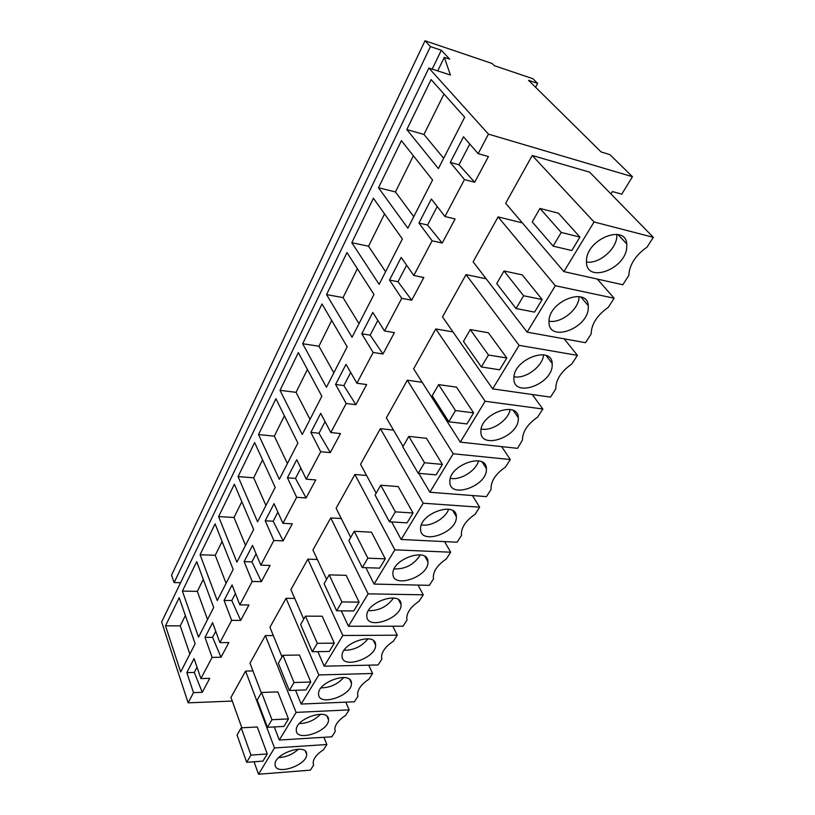 <?xml version="1.0" encoding="UTF-8"?>
<svg xmlns="http://www.w3.org/2000/svg" width="815" height="815" viewBox="0 0 815 815"><rect width="100%" height="100%" fill="white"/><g stroke="black" fill="none" stroke-linecap="round" stroke-linejoin="round"><path stroke-width="1.22" d="M437.716 70.895L444.307 57.376L449.707 59.169L441.333 50.255L432.205 69.112M180.584 582.715L174.115 582.582L430.432 46.587L425.012 40.75L492.158 63.509L494.298 65.669L532.888 78.719L537.666 83.395L528.558 80.339L601.103 151.947L609.956 154.656L632.46 176.712L488.46 134.129L428.884 68.032L450.43 75.021L444.307 57.376M430.432 46.587L441.333 50.255M232.265 701.073L188.122 702.825L161.655 621.947L428.884 68.032M174.115 582.582L171.537 575.166L425.012 40.75M610.955 193.96L612.411 191.545L621.753 194.174L632.46 176.712M535.577 87.266L537.666 83.395M188.122 702.825L193.491 692.648L186.818 672.62L194.062 658.591L200.908 678.6L212.114 657.389L205.003 637.401L212.603 622.68L219.897 642.648L231.664 620.378L224.084 600.441L232.071 584.987L239.844 604.883L252.212 581.462L244.133 561.616L252.528 545.367L260.82 565.152L273.85 540.488L265.221 520.785L274.054 503.67L282.927 523.312L296.66 497.303L287.43 477.763L296.741 459.721L306.236 479.179L320.733 451.714L310.851 432.398L320.692 413.348L330.849 432.551L346.192 403.507L335.597 384.476L345.998 364.325L356.899 383.233L373.148 352.467L361.779 333.773L372.791 312.44L384.497 330.971L401.744 298.331L389.509 280.065L401.194 257.428L413.796 275.501L432.123 240.802L418.951 223.045L431.369 198.982L444.949 216.515L464.469 179.555L450.257 162.409L463.49 136.798L478.15 153.658L488.46 134.129M431.115 79.575L464.682 117.238L438.399 168.583L406.807 129.565L431.115 79.575M215.099 523.851L233.172 569.471L217.259 600.563L200.083 554.74L215.099 523.851M326.56 294.602L346.986 252.589L373.963 294.449L352.039 337.267L326.56 294.602L343.044 297.597L357.378 268.706M302.671 343.747L326.458 387.247L347.159 346.803L322.007 303.964L302.671 343.747L318.93 346.222L333.844 372.812M254.626 442.555L275.185 487.401L257.571 521.804L238.072 476.592L254.626 442.555M279.321 479.312L297.882 443.054L275.928 398.749L258.518 434.558L279.321 479.312M280.014 390.334L298.351 352.61L321.844 396.253L302.253 434.527L280.014 390.334L296.049 392.341L307.408 369.44M379.128 284.353L402.376 238.938L373.413 198.249L351.805 242.697L379.128 284.353M401.408 140.669L432.561 179.983L407.867 228.22L378.506 187.766L401.408 140.669M218.614 516.608L234.374 484.202L253.638 529.485L236.91 562.167L218.614 516.608L233.997 517.474L241.821 501.694M198.534 637.126L213.693 607.511L196.721 561.647L182.397 591.109L198.534 637.126M165.506 625.849L179.188 597.701L195.142 643.748L180.686 671.988L165.506 625.849L180.247 625.839L185.362 615.519M478.15 153.658L488.43 156.562L474.697 182.254L458.988 164.783L469.797 144.051M464.469 179.555L474.697 182.254M444.949 216.515L455.106 218.95L442.229 243.064L427.569 225.042L437.217 206.531M432.123 240.802L442.229 243.064M413.796 275.501L423.82 277.528L411.707 300.195L398.015 281.725L406.624 265.211M401.744 298.331L411.707 300.195M384.497 330.971L394.389 332.622L382.989 353.985L370.163 335.148L377.834 320.427M373.148 352.467L382.989 353.985M356.899 383.233L366.658 384.558L355.89 404.698L343.869 385.566L350.695 372.475M346.192 403.507L355.89 404.698M330.849 432.551L340.476 433.57L330.299 452.62L319.011 433.254L325.073 421.63M320.733 451.714L330.299 452.62M306.236 479.179L315.721 479.923L306.094 497.955L295.468 478.405L300.837 468.105M296.66 497.303L306.094 497.955M282.927 523.312L292.279 523.821L283.151 540.905L273.147 521.223L277.884 512.136M273.85 540.488L283.151 540.905M260.82 565.152L270.04 565.447L261.381 581.666L251.947 561.881L256.104 553.905M252.212 581.462L261.381 581.666M239.844 604.883L248.932 604.975L240.69 620.398L231.786 600.543L235.423 593.575M231.664 620.378L240.69 620.398M219.897 642.648L228.852 642.566L221.018 657.247L212.593 637.35L215.751 631.299M212.114 657.389L221.018 657.247M200.908 678.6L209.74 678.355L202.273 692.343L194.306 672.436L197.016 667.23M193.491 692.648L202.273 692.343M532.236 155.482L505.657 203.292L563.888 271.619L594.053 221.975L532.236 155.482L589.653 172.159L653.345 237.338L647.079 247.067C635.466 255.35 629.384 264.794 628.834 275.419L622.823 284.761L563.888 271.619M342.82 635.496L397.262 635.18L393.35 641.262C385.699 646.366 381.756 651.623 381.532 657.043L381.889 659.07L378.089 664.959L324.176 666.181L342.82 635.496L307.836 559.141L290.904 589.591L303.73 619.125M307.836 559.141L317.361 559.477M345.784 702.153L349.177 709.885L296.11 712.391L265.333 635.588L273.3 635.547M265.333 635.588L249.991 663.186L261.309 692.872M527.122 332.153L555.331 285.719L498.097 216.892L473.128 261.809L527.122 332.153L585.527 342.697L591.17 333.936C591.384 324.136 597.089 315.273 608.275 307.347L614.143 298.239L597.283 279.066M498.097 216.892L522.364 222.892M453.221 453.782L510.312 459.538L505.432 467.127C495.907 473.688 491.119 480.738 491.048 488.287L491.16 489.295L486.453 496.62L429.851 492.25L453.221 453.782L407.306 380.218L386.361 417.891L403.058 446.447M407.306 380.218L422.211 382.306M368.125 593.85L423.25 594.818L419.114 601.226C411.066 606.635 406.94 612.269 406.746 618.127L407.031 620.001L403.038 626.205L348.443 626.246L368.125 593.85L330.747 517.912L312.929 549.972L326.611 579.353M330.747 517.912L341.261 518.534M423.189 503.212L479.648 507.195L475.033 514.357C466.058 520.49 461.504 527.01 461.382 533.917L461.555 535.302L457.103 542.22L401.153 539.479L423.189 503.212L380.381 428.649L360.556 464.295L376.163 493.197M380.381 428.649L393.502 430.106M394.868 549.83L450.664 552.213L446.304 558.988C437.818 564.734 433.488 570.785 433.315 577.142L433.549 578.803L429.342 585.343L374.065 584.07L394.868 549.83L354.902 474.483L336.116 508.254L350.725 537.431M354.902 474.483L366.587 475.461M532.277 394.521L542.841 409.018L485.129 401.255L435.801 328.954L452.967 331.919M435.801 328.954L413.633 368.838L460.292 442.138L517.535 448.332L522.466 440.029C522.466 431.777 527.529 424.116 537.655 417.066L542.841 409.018M318.848 674.952L372.608 673.485L368.889 679.262C361.605 684.091 357.836 689.021 357.591 694.044L357.999 696.183L354.393 701.776L301.163 704.058L318.848 674.952L286.055 598.312L269.948 627.285L282 656.91M286.055 598.312L294.745 598.434M492.657 388.877L519.104 345.346L466.017 274.604L442.504 316.892L492.657 388.877L550.502 397.119L555.799 388.877C555.728 379.831 561.087 371.508 571.875 363.908L577.387 355.35L564.225 338.846M466.017 274.604L486.168 278.801M313.378 764.399L313.653 765.071L310.383 770.155L258.528 774.25L274.502 747.956L245.59 671.102L230.961 697.416L241.861 727.805M245.59 671.102L252.945 670.918M205.003 637.401L212.593 637.35M224.084 600.441L231.786 600.543M244.133 561.616L251.947 561.881M265.221 520.785L273.147 521.223M287.43 477.763L295.468 478.405M310.851 432.398L319.011 433.254M335.597 384.476L343.869 385.566M361.779 333.773L370.163 335.148M389.509 280.065L398.015 281.725M418.951 223.045L427.569 225.042M450.257 162.409L458.988 164.783M186.818 672.62L194.306 672.436M406.807 129.565L423.963 134.444L443.655 158.304M423.963 134.444L444.002 94.041M200.083 554.74L215.242 555.28L226.081 583.326M215.242 555.28L222.088 541.486M343.044 297.597L358.997 323.677M318.93 346.222L331.705 320.468M238.072 476.592L253.669 477.804L265.945 505.453M253.669 477.804L262.562 459.864M258.518 434.558L274.329 436.147L287.41 463.521M274.329 436.147L284.394 415.844M296.049 392.341L310.016 419.358M351.805 242.697L368.512 246.252L385.597 271.711M368.512 246.252L384.558 213.897M378.506 187.766L395.448 191.953L413.776 216.688M395.448 191.953L413.388 155.787M233.997 517.474L245.519 545.337M182.397 591.109L197.342 591.364L207.54 619.532M197.342 591.364L203.281 579.384M180.247 625.839L189.854 654.088M561.219 232.448L579.934 237.084L558.458 213.224L539.968 208.436L532.215 221.904L553.11 246.11L561.219 232.448L539.968 208.436M579.934 237.084L571.794 250.541L553.11 246.11M594.053 221.975L653.345 237.338M324.176 666.181L317.86 651.643M317.31 643.32L334.293 643.147L322.2 616.221L305.442 616.15L300.623 624.534L312.318 651.725L317.31 643.32L305.442 616.15M334.293 643.147L329.25 651.48L312.318 651.725M397.262 635.18L392.789 626.215M349.177 709.885L345.642 715.376C338.683 719.961 335.077 724.586 334.822 729.252L335.281 731.473L331.848 736.801L279.311 740.04L274.309 726.939M296.11 712.391L279.311 740.04M271.945 719.737L288.469 718.901L277.834 691.894L261.544 692.475L257.183 700.044L267.452 727.306L271.945 719.737L261.544 692.475M288.469 718.901L283.926 726.409L267.452 727.306M523.627 295.774L542.169 299.523L522.293 274.91L503.996 270.967L496.732 283.589L516.048 308.528L523.627 295.774L503.996 270.967M542.169 299.523L534.548 312.114L516.048 308.528M555.331 285.719L614.143 298.239M429.851 492.25L418.798 473.352M424.513 462.737L442.413 464.428L426.5 438.317L408.835 436.402L402.804 446.885L418.238 473.301L424.513 462.737L408.835 436.402M442.413 464.428L436.096 474.86L418.238 473.301M510.312 459.538L501.663 446.62M348.443 626.246L341.271 610.843M341.882 601.928L359.099 602.153L346.171 575.339L329.189 574.87L324.095 583.723L336.615 610.812L341.882 601.928L329.189 574.87M359.099 602.153L353.771 610.944L336.615 610.812M423.25 594.818L418.054 585.089M401.153 539.479L391.689 521.946M395.346 511.861L413.022 513.002L398.199 486.586L380.758 485.21L375.073 495.102L389.448 521.814L395.346 511.861L380.758 485.21M413.022 513.002L407.072 522.843L389.448 521.814M479.648 507.195L472.435 495.54M450.664 552.213L444.582 541.608M374.065 584.07L365.864 567.688M367.85 558.183L385.301 558.835L371.467 532.185L354.25 531.288L348.871 540.64L362.278 567.576L367.85 558.183L354.25 531.288M385.301 558.835L379.678 568.126L362.278 567.576M485.129 401.255L460.292 442.138M455.483 410.556L473.607 412.848L456.502 387.135L438.623 384.619L432.215 395.754L448.821 421.783L455.483 410.556L438.623 384.619M473.607 412.848L466.903 423.943L448.821 421.783M301.163 704.058L295.57 690.285M294.032 682.532L310.78 682.012L299.451 655.026L282.927 655.291L278.343 663.257L289.305 690.509L294.032 682.532L282.927 655.291M310.78 682.012L306.002 689.918L289.305 690.509M372.608 673.485L368.726 665.172M488.46 355.014L506.798 357.989L488.379 332.764L470.275 329.576L463.47 341.424L481.359 366.964L488.46 355.014L470.275 329.576M506.798 357.989L499.656 369.796L481.359 366.964M519.104 345.346L577.387 355.35M258.528 774.25L254.046 761.76M250.959 755.087L267.249 753.967L257.275 726.97L241.199 727.836L237.053 735.048L246.69 762.29L250.959 755.087L241.199 727.836M267.249 753.967L262.929 761.118L246.69 762.29M274.502 747.956L326.886 744.513L323.901 737.29M326.886 744.513L323.514 749.739C316.872 754.099 313.408 758.459 313.143 762.809L313.653 765.071M586.515 259.496L586.474 263.072C587.697 282.978 624.504 269.256 626.715 248.249L626.796 243.94C625.604 224.084 587.982 238.479 586.515 259.496M342.086 656.503C342.575 669.675 376.724 657.797 375.583 644.981L375.583 644.797C375.847 631.442 341.037 642.964 342.066 656.024L342.086 656.503M296.334 730.831C297.332 742.149 329.403 730.984 328.496 719.737L328.465 719.207C328.139 707.695 295.468 718.596 296.273 730.046L296.334 730.831M549.015 320.397L549.004 323.015C549.87 342.106 586.668 328.791 588.257 308.977L588.298 305.707C587.493 286.666 549.901 300.572 549.015 320.397M449.839 481.482L449.849 482.205C449.951 498.912 486.392 486.382 486.412 469.797L486.402 468.615C486.423 451.938 449.248 464.876 449.839 481.482M366.832 616.313C367.005 630.525 402.223 618.32 401.041 604.587L401.041 604.526C401.561 590.162 365.65 602.102 366.821 616.048L366.832 616.313M420.581 529.016L420.591 529.322C420.509 545.286 456.746 532.928 456.329 517.291L456.329 516.557C456.522 500.624 419.582 513.348 420.581 529.016M392.952 573.882C392.748 589.113 428.731 576.888 427.926 562.146L427.916 561.79C428.272 546.58 391.608 559.11 392.952 573.872L392.952 573.882M480.881 431.064L480.891 432.286C481.207 449.768 517.81 437.034 518.309 419.43L518.309 417.698C518.096 400.247 480.738 413.439 480.881 431.064M318.614 694.625C319.378 706.829 352.447 695.327 351.438 683.327L351.418 682.95C351.377 670.572 317.677 681.758 318.573 693.973L318.614 694.625M513.878 377.467L513.878 379.321C514.448 397.598 551.174 384.599 552.193 365.925L552.213 363.5C551.724 345.254 514.224 358.773 513.878 377.467M275.134 765.254C276.356 775.788 307.489 764.908 306.664 754.344L306.623 753.692C306.053 742.985 274.339 753.61 275.052 764.378L275.134 765.254M586.393 261.972C598.027 264.284 615.335 250.47 616.731 237.603L616.884 234.353M344.093 650.268C353.873 650.299 361.84 646.478 367.993 638.787M299.339 723.577C307.591 723.312 314.672 720.205 320.55 714.235M548.964 321.13C560.435 323.718 577.998 310.271 578.996 298.025L579.098 296.579M450.359 478.324C460.292 480.595 476.174 470.764 478.527 460.852M368.4 610.69C378.975 610.853 387.339 606.615 393.502 597.976M421.406 524.901C430.758 526.877 445.673 518.299 448.647 509.222M394.134 568.952C405.534 569.216 414.275 564.51 420.357 554.852M481.156 429.006C491.72 431.532 508.509 420.245 510.119 409.487M321.1 687.85C330.116 687.738 337.644 684.284 343.706 677.489M513.959 376.703C525.217 379.393 542.841 366.434 543.585 354.841M278.72 757.573C286.228 757.166 292.809 754.374 298.443 749.189M373.871 641.069L375.562 644.594M617.913 234.516L626.796 243.94M373.586 640.804L375.583 644.981M327.09 716.405L328.496 719.737M580.891 296.966L588.298 305.707M482.185 462.074L486.402 468.615M398.637 599.85L401.041 604.526M452.834 510.699L456.329 516.557M425.022 556.543L427.916 561.79M513.206 410.424L518.309 417.698M349.767 679.598L351.438 683.327M546.05 355.493L552.213 363.5M305.482 751.369L306.664 754.344"/></g></svg>
